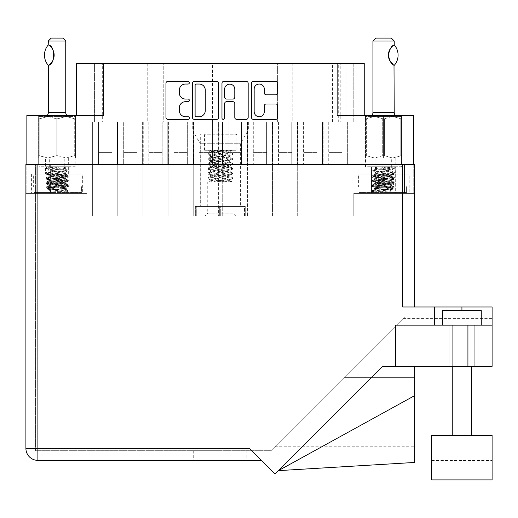 <?xml version="1.0" encoding="UTF-8"?>
<svg xmlns="http://www.w3.org/2000/svg" width="518" height="518" viewBox="0 0 518 518"><rect width="100%" height="100%" fill="white"/><g stroke="black" fill="none" stroke-linecap="round" stroke-linejoin="round"><path stroke-width="0.39" stroke-dasharray="2.59 1.94" d="M409.207 174.08L357.944 174.08L409.207 174.08L409.207 193.421L357.944 193.421L409.207 193.421M357.944 174.08L357.944 193.421M82.673 174.08L31.41 174.08L82.673 174.08L82.673 193.421L31.41 193.421L82.673 193.421M31.41 174.08L31.41 193.421M248.362 122.041L248.362 129.973L192.262 129.973L248.362 129.973L240.43 143.713L240.43 206.384L200.194 206.384L200.194 143.713L240.43 143.713L200.194 143.713L192.262 129.973L192.262 122.041L248.362 122.041L192.262 122.041M44.956 193.421L44.956 166.725L69.134 166.725L44.956 166.725L69.134 166.725L44.956 166.725L44.956 193.421L69.134 193.421L69.134 166.725L69.134 193.421L44.956 193.421M371.49 193.421L371.49 166.725L395.668 166.725L371.49 166.725L395.668 166.725L371.49 166.725L371.49 193.421L395.668 193.421L395.668 166.725L395.668 193.421L371.49 193.421M371.969 174.08L395.182 174.08L371.969 174.08L371.969 158.022L395.182 158.022L371.969 158.022M395.182 174.08L395.182 158.022M38.96 166.725L38.96 115.462L75.129 115.462L38.96 115.462L75.129 115.462L38.96 115.462L38.96 166.725L75.129 166.725L75.129 115.462L75.129 166.725L38.96 166.725M365.488 166.725L365.488 115.462L401.664 115.462L365.488 115.462L401.664 115.462L365.488 115.462L365.488 166.725L401.664 166.725L401.664 115.462L401.664 166.725L365.488 166.725M254.157 111.629A5.076 5.076 0 0 0 259.233 116.705A5.076 5.076 0 0 0 264.316 111.629L264.316 105.879A1.897 1.897 0 0 1 266.213 103.982L275.803 103.982A1.897 1.897 0 0 1 277.7 105.879L277.7 117.463A1.897 1.897 0 0 1 275.803 119.367L253.399 119.367A1.897 1.897 0 0 1 251.495 117.463L251.495 83.288A1.897 1.897 0 0 1 253.399 81.391L275.803 81.391A1.897 1.897 0 0 1 277.7 83.288L277.7 92.877A1.897 1.897 0 0 1 275.803 94.775L266.213 94.775A1.897 1.897 0 0 1 264.316 92.877L264.316 89.128A5.076 5.076 0 0 0 259.233 84.046A5.076 5.076 0 0 0 254.157 89.128L254.157 111.629M223.303 119.367A1.327 1.327 0 0 0 224.631 118.033L224.631 103.606A1.897 1.897 0 0 1 226.528 101.703L232.893 101.703A1.897 1.897 0 0 1 234.79 103.606L234.79 117.463A1.897 1.897 0 0 0 236.687 119.367L246.277 119.367A1.897 1.897 0 0 0 248.174 117.463L248.174 83.288A1.897 1.897 0 0 0 246.277 81.391L223.873 81.391A1.897 1.897 0 0 0 221.969 83.288L221.969 118.033A1.327 1.327 0 0 0 223.303 119.367M322.837 122.041L228.147 122.041L323.154 122.041L323.154 164.212L347.669 164.212L323.154 164.212L347.669 164.212L323.154 164.212L347.669 164.212L323.154 164.212L347.669 164.212L323.154 164.212L328.736 164.212L323.154 164.212L328.736 164.212L323.154 164.212L328.736 164.212L323.154 164.212L328.736 164.212L323.154 164.212L322.837 122.041L322.837 216.058L347.986 216.058L297.688 216.058L322.837 216.058L297.688 216.058L322.837 216.058L297.688 216.058L322.837 216.058L297.688 216.058L322.837 216.058L297.688 216.058L322.837 216.058L322.837 122.041L328.736 122.041L322.837 122.041L322.837 216.058L322.837 122.041L347.669 122.041L347.669 164.212L342.087 164.212L347.669 164.212L342.087 164.212L347.669 164.212L342.087 164.212L347.669 164.212L342.087 164.212L347.669 164.212L347.986 122.041L347.986 216.058L347.986 122.041L347.986 216.058L347.986 122.041L347.669 164.212L347.986 122.041L322.837 122.041L322.837 216.058L322.837 122.041L347.669 122.041L322.837 122.041L322.837 216.058M298.005 122.041L298.005 164.212L322.52 164.212L298.005 164.212L322.52 164.212L298.005 164.212L322.52 164.212L298.005 164.212L322.52 164.212L298.005 164.212L322.52 164.212L298.005 164.212L303.587 164.212L298.005 164.212L303.587 164.212L298.005 164.212L303.587 164.212L298.005 164.212L303.587 164.212L298.005 164.212L303.587 164.212L298.005 164.212L298.005 122.041L298.005 164.212L298.005 122.041L298.005 164.212L298.005 122.041L303.587 122.041L298.005 122.041L303.587 122.041L298.005 122.041L298.005 164.212L298.005 122.041M322.52 122.041L322.52 164.212L316.938 164.212L322.52 164.212L316.938 164.212L322.52 164.212L316.938 164.212L322.52 164.212L316.938 164.212L322.52 164.212L316.938 164.212L322.52 164.212L322.52 122.041M297.688 122.041L297.688 216.058L272.539 216.058L297.688 216.058L272.539 216.058L297.688 216.058L272.539 216.058L297.688 216.058L272.539 216.058L297.688 216.058L297.688 122.041L297.688 216.058M272.856 122.041L272.856 164.212L297.371 164.212L272.856 164.212L297.371 164.212L272.856 164.212L297.371 164.212L272.856 164.212L297.371 164.212L272.856 164.212L278.438 164.212L272.856 164.212L278.438 164.212L272.856 164.212L278.438 164.212L272.856 164.212L278.438 164.212L272.856 164.212L272.856 122.041L272.856 164.212L272.856 122.041L278.438 122.041L272.856 122.041L278.438 122.041L272.856 122.041L272.856 164.212L272.856 122.041M297.371 122.041L297.371 164.212L291.789 164.212L297.371 164.212L291.789 164.212L297.371 164.212L291.789 164.212L297.371 164.212L291.789 164.212L297.371 164.212L297.371 122.041M272.539 122.041L272.539 216.058L247.39 216.058L272.539 216.058L247.39 216.058L272.539 216.058L247.39 216.058L272.539 216.058L247.39 216.058L272.539 216.058L272.539 122.041M247.708 122.041L247.708 164.212L272.222 164.212L247.708 164.212L272.222 164.212L247.708 164.212L272.222 164.212L247.708 164.212L272.222 164.212L247.708 164.212L253.296 164.212L247.708 164.212L253.296 164.212L247.708 164.212L253.296 164.212L247.708 164.212L253.296 164.212L247.708 164.212L247.708 122.041L247.708 164.212L247.708 122.041L253.296 122.041L247.708 122.041L253.296 122.041L247.708 122.041L247.708 164.212L247.708 122.041M272.222 122.041L272.222 164.212L266.64 164.212L272.222 164.212L266.64 164.212L272.222 164.212L266.64 164.212L272.222 164.212L266.64 164.212L272.222 164.212L272.222 122.041M247.39 122.041L247.39 216.058L222.248 216.058L247.39 216.058L222.248 216.058L247.39 216.058L247.39 122.041M222.565 122.041L222.565 164.212L247.08 164.212L222.565 164.212L247.08 164.212L222.565 164.212L228.147 164.212L222.565 164.212L228.147 164.212L222.565 164.212L222.248 122.041L222.248 216.058L222.248 122.041L228.147 122.041L222.248 122.041L228.147 122.041L222.565 122.041L222.565 164.212L222.565 122.041M247.08 122.041L247.08 164.212L241.492 164.212L247.08 164.212L241.492 164.212L247.08 164.212L247.08 122.041M142.936 122.041L92.638 122.041L92.955 164.212L117.469 164.212L92.955 164.212L117.469 164.212L92.955 164.212L117.469 164.212L92.955 164.212L117.469 164.212L92.955 164.212L98.537 164.212L92.955 164.212L98.537 164.212L92.955 164.212L98.537 164.212L92.955 164.212L98.537 164.212L92.955 164.212L92.638 122.041L92.638 216.058L218.376 216.058L92.638 216.058L117.787 216.058L92.638 216.058L117.787 216.058L92.638 216.058L117.787 216.058L92.638 216.058L92.638 122.041L117.469 122.041L117.469 164.212L111.888 164.212L117.469 164.212L111.888 164.212L117.469 164.212L111.888 164.212L117.469 164.212L117.787 122.041L117.787 216.058L117.787 122.041L118.104 164.212L142.618 164.212L118.104 164.212L142.618 164.212L118.104 164.212L142.618 164.212L118.104 164.212L142.618 164.212L118.104 164.212L142.618 164.212L118.104 164.212L123.685 164.212L118.104 164.212L123.685 164.212L118.104 164.212L123.685 164.212L118.104 164.212L123.685 164.212L118.104 164.212L123.685 164.212L118.104 164.212L117.787 122.041L117.787 216.058L117.787 122.041L123.685 122.041L117.787 122.041L117.787 216.058L117.787 122.041L142.618 122.041L142.618 164.212L137.03 164.212L142.618 164.212L137.03 164.212L142.618 164.212L137.03 164.212L142.618 164.212L137.03 164.212L142.618 164.212L137.03 164.212L142.618 164.212L142.936 122.041L142.936 216.058L142.936 122.041L142.936 216.058L142.936 122.041L143.253 164.212L167.767 164.212L143.253 164.212L167.767 164.212L143.253 164.212L167.767 164.212L143.253 164.212L167.767 164.212L143.253 164.212L148.834 164.212L143.253 164.212L148.834 164.212L143.253 164.212L148.834 164.212L143.253 164.212L148.834 164.212L143.253 164.212L142.936 122.041L148.834 122.041L142.936 122.041L142.936 216.058L142.936 122.041L167.767 122.041L167.767 164.212L162.179 164.212L167.767 164.212L162.179 164.212L167.767 164.212L162.179 164.212L167.767 164.212L162.179 164.212L167.767 164.212L168.085 122.041L168.085 216.058L168.085 122.041L168.395 164.212L192.91 164.212L168.395 164.212L192.91 164.212L168.395 164.212L192.91 164.212L168.395 164.212L192.91 164.212L168.395 164.212L173.983 164.212L168.395 164.212L173.983 164.212L168.395 164.212L173.983 164.212L168.395 164.212L173.983 164.212L168.395 164.212L168.085 122.041L173.983 122.041L168.085 122.041L168.085 216.058L168.085 122.041L168.085 216.058L168.085 122.041L192.91 122.041L192.91 164.212L187.328 164.212L192.91 164.212L187.328 164.212L192.91 164.212L187.328 164.212L192.91 164.212L187.328 164.212L192.91 164.212L193.227 122.041L193.227 216.058L193.227 122.041L193.227 216.058L193.227 122.041L193.544 164.212L218.059 164.212L193.544 164.212L218.059 164.212L193.544 164.212L199.132 164.212L193.544 164.212L199.132 164.212L193.544 164.212L193.227 122.041L199.132 122.041L193.227 122.041L193.227 216.058L193.227 122.041L192.91 164.212L193.227 122.041L168.085 122.041L168.085 216.058L168.085 122.041L192.91 122.041L167.767 122.041L167.767 164.212L168.085 122.041L142.936 122.041L142.936 216.058L142.936 122.041L167.767 122.041L142.936 122.041L142.936 216.058M218.059 122.041L218.059 164.212L212.477 164.212L218.059 164.212L212.477 164.212L218.059 164.212L218.376 122.041L218.376 216.058L218.376 122.041L199.132 122.041L218.059 122.041L218.059 164.212L218.059 122.041M142.618 122.041L142.618 164.212L142.618 122.041M117.469 122.041L117.469 164.212L117.469 122.041M117.787 122.041L117.787 216.058M92.638 122.041L92.638 216.058L92.638 122.041M200.194 206.384L240.43 206.384M45.435 174.08L68.648 174.08L45.435 174.08L45.435 158.022L68.648 158.022L45.435 158.022M68.648 174.08L68.648 158.022M101.923 63.429L163.248 63.429L147.772 63.429L147.772 122.041L163.248 122.041L163.248 63.429L163.248 122.041L212.574 122.041L212.574 63.429L163.248 63.429L228.049 63.429L212.574 63.429L212.574 122.041L277.376 122.041L228.049 122.041L228.049 63.429L277.376 63.429L277.376 122.041L277.376 63.429L228.049 63.429L228.049 122.041L86.836 122.041L101.923 122.041L101.923 63.429L86.836 63.429L102.311 63.429L102.311 122.041M292.851 63.429L292.851 122.041L338.701 122.041L338.701 63.429L292.851 63.429L292.851 122.041L277.376 122.041L340.248 122.041L340.248 63.429L292.851 63.429M102.311 63.429L147.772 63.429L147.772 122.041L101.923 122.041M338.701 63.429L353.788 63.429L346.05 63.429L346.05 122.041L340.248 122.041M346.05 122.041L338.701 122.041M98.537 122.041L111.888 122.041L98.537 122.041L98.537 164.212L111.888 164.212L98.537 164.212L111.888 164.212L98.537 164.212L111.888 164.212L98.537 164.212L111.888 164.212L98.537 164.212L98.537 122.041L98.537 164.212L98.537 122.041L98.537 164.212L98.537 152.603L111.888 152.603L111.888 122.041L111.888 164.212L111.888 122.041L111.888 164.212L111.888 122.041L111.888 164.212L111.888 152.603L98.537 152.603L98.537 122.041L98.537 164.212L98.537 122.041M187.328 122.041L168.395 122.041L187.328 122.041L187.328 164.212L173.983 164.212L187.328 164.212L173.983 164.212L187.328 164.212L173.983 164.212L187.328 164.212L173.983 164.212L187.328 164.212L187.328 122.041M316.938 122.041L303.587 122.041L316.938 122.041L316.938 164.212L303.587 164.212L316.938 164.212L303.587 164.212L316.938 164.212L303.587 164.212L316.938 164.212L303.587 164.212L316.938 164.212L303.587 164.212L316.938 164.212L316.938 122.041M342.087 122.041L323.154 122.041L342.087 122.041L342.087 164.212L328.736 164.212L342.087 164.212L328.736 164.212L342.087 164.212L328.736 164.212L342.087 164.212L328.736 164.212L342.087 164.212L342.087 122.041M291.789 122.041L278.438 122.041L291.789 122.041L291.789 164.212L278.438 164.212L291.789 164.212L278.438 164.212L291.789 164.212L278.438 164.212L291.789 164.212L278.438 164.212L291.789 164.212L291.789 122.041M241.492 122.041L228.147 122.041L241.492 122.041L241.492 164.212L228.147 164.212L241.492 164.212L228.147 164.212L241.492 164.212L241.492 122.041M266.64 122.041L253.296 122.041L266.64 122.041L266.64 164.212L253.296 164.212L266.64 164.212L253.296 164.212L266.64 164.212L253.296 164.212L266.64 164.212L253.296 164.212L266.64 164.212L266.64 122.041M162.179 122.041L143.253 122.041L162.179 122.041L162.179 164.212L148.834 164.212L162.179 164.212L148.834 164.212L162.179 164.212L148.834 164.212L162.179 164.212L148.834 164.212L162.179 164.212L162.179 122.041M123.685 122.041L137.03 122.041L123.685 122.041L123.685 164.212L137.03 164.212L123.685 164.212L137.03 164.212L123.685 164.212L137.03 164.212L123.685 164.212L137.03 164.212L123.685 164.212L137.03 164.212L123.685 164.212L123.685 122.041M212.477 122.041L193.544 122.041L212.477 122.041L212.477 164.212L199.132 164.212L212.477 164.212L199.132 164.212L212.477 164.212L212.477 122.041M332.511 122.041L332.511 63.429M413.752 115.462L401.761 115.462L401.761 164.212L26.865 164.212L36.15 164.212L26.865 164.212L26.865 193.421L26.865 164.407M38.863 164.212L38.863 115.462L103.471 115.462L76.392 115.462L103.471 115.462L103.471 63.429L337.153 63.429L337.153 115.462L364.232 115.462L364.232 63.429L337.153 63.429M401.761 115.462L364.232 115.462M346.05 63.429L340.248 63.429M103.471 63.429L76.392 63.429L76.392 115.462M413.752 164.407L413.752 193.421L413.752 164.212L404.467 164.212L404.467 193.421L413.752 193.421L404.467 193.421L404.467 164.212L404.467 193.421L389.963 193.421L404.467 193.421L404.467 164.407M92.955 122.041L92.955 164.212L92.955 122.041M167.767 122.041L167.767 164.212L167.767 122.041M143.253 122.041L143.253 164.212L143.253 122.041M192.91 122.041L192.91 164.212L192.91 122.041M168.395 122.041L168.395 164.212L168.395 122.041M118.104 122.041L118.104 164.212L118.104 122.041M193.544 122.041L193.544 164.212L193.544 122.041M347.669 122.041L347.669 164.212L347.669 122.041M323.154 122.041L323.154 164.212L323.154 122.041M278.438 122.041L278.438 164.212L278.438 122.041M328.736 122.041L328.736 164.212L328.736 122.041M228.147 122.041L228.147 164.212L228.147 122.041M253.296 122.041L253.296 164.212L253.296 122.041M303.587 122.041L303.587 164.212L303.587 122.041M137.03 122.041L137.03 164.212L137.03 122.041M173.983 122.041L173.983 164.212L173.983 122.041M148.834 122.041L148.834 164.212L148.834 122.041M199.132 122.041L199.132 164.212L199.132 122.041M111.888 152.603L111.888 122.041L111.888 164.212L111.888 122.041L111.888 164.212L111.888 122.041L111.888 164.212L111.888 122.041L111.888 164.212L111.888 122.041L111.888 152.603L98.537 152.603L111.888 152.603M162.179 152.603L148.834 152.603L162.179 152.603M212.477 152.603L199.132 152.603L212.477 152.603M187.328 152.603L173.983 152.603L187.328 152.603M137.03 152.603L123.685 152.603L137.03 152.603M316.938 152.603L303.587 152.603L316.938 152.603M266.64 152.603L253.296 152.603L266.64 152.603M241.492 152.603L228.147 152.603L241.492 152.603M291.789 152.603L278.438 152.603L291.789 152.603M342.087 152.603L328.736 152.603L342.087 152.603M36.15 164.212L36.15 193.421L36.15 164.212L50.66 164.212L36.15 164.212L36.15 193.421L36.15 164.407M36.15 193.421L50.66 193.421L36.15 193.421M220.312 216.058L195.357 216.058L245.267 216.058L220.312 216.058L220.312 206.384L245.267 206.384L220.312 206.384L220.312 216.058M50.66 164.407L50.66 193.421L50.66 164.212L389.963 164.212L389.963 193.421L353.788 193.421L353.788 216.058L86.836 216.058L86.836 193.421L50.66 193.421L86.836 193.421L86.836 216.058L353.788 216.058L353.788 193.421L389.963 193.421L389.963 164.407M185.418 84.046A6.074 6.074 0 0 0 179.345 90.126L179.345 92.968A6.074 6.074 0 0 0 185.418 99.048L188.034 99.048A1.327 1.327 0 0 1 189.361 100.375A1.327 1.327 0 0 1 188.034 101.703L185.418 101.703A6.074 6.074 0 0 0 179.345 107.783L179.345 110.632A6.074 6.074 0 0 0 185.418 116.705L188.034 116.705A1.327 1.327 0 0 1 189.361 118.033A1.327 1.327 0 0 1 188.034 119.367L167.858 119.367A1.897 1.897 0 0 1 165.961 117.463L165.961 83.288A1.897 1.897 0 0 1 167.858 81.391L188.034 81.391A1.327 1.327 0 0 1 189.361 82.718A1.327 1.327 0 0 1 188.034 84.046L185.418 84.046M218.648 117.463L218.648 83.288A1.897 1.897 0 0 0 216.751 81.391L194.347 81.391A1.897 1.897 0 0 0 192.443 83.288L192.443 117.463A1.897 1.897 0 0 0 194.347 119.367L216.751 119.367A1.897 1.897 0 0 0 218.648 117.463M196.432 84.046A1.327 1.327 0 0 0 195.105 85.373L195.105 115.378A1.327 1.327 0 0 0 196.432 116.705L199.19 116.705A6.074 6.074 0 0 0 205.264 110.632L205.264 90.126A6.074 6.074 0 0 0 199.19 84.046L196.432 84.046M234.79 89.219A5.076 5.076 0 0 0 229.707 84.143A5.076 5.076 0 0 0 224.631 89.219L224.631 97.151A1.897 1.897 0 0 0 226.528 99.048L232.893 99.048A1.897 1.897 0 0 0 234.79 97.151L234.79 89.219M50.66 164.212L401.761 164.212M404.467 164.212L389.963 164.212M94.574 122.041L94.574 63.429L94.574 122.041M353.788 63.429L353.788 122.041L353.788 63.429M86.836 63.429L86.836 122.041L86.836 63.429M365.203 115.462L383.579 115.462L365.203 115.462L365.203 158.022L383.579 158.022L383.579 115.462L401.955 115.462L383.579 115.462L383.579 158.022L365.203 158.022L365.203 115.462M57.045 115.462L75.421 115.462L38.669 115.462L57.045 115.462L57.045 158.022L75.421 158.022L75.421 115.462L75.421 158.022L38.669 158.022L57.045 158.022L57.045 115.462M38.863 115.462L26.865 115.462M401.955 158.022L383.579 158.022L401.955 158.022L401.955 115.462L401.955 158.022M38.669 158.022L38.669 115.462L38.669 158.022M245.267 206.384L245.267 216.058L245.267 206.384M195.357 206.384L220.312 206.384L195.357 206.384L195.357 216.058L195.357 206.384M431.747 435.418L492.1 435.418L492.1 479.914L431.747 479.914L431.747 435.418L492.1 435.418L431.747 435.418L431.747 460.567L431.747 435.418M481.267 325.155L481.267 310.651L461.92 310.651L481.267 310.651L461.92 310.651L461.92 325.155L481.267 325.155L449.061 325.155L492.1 325.155L467.922 325.155L467.922 366.362L414.724 366.362L492.1 366.362L492.1 318.583L492.1 366.362L492.1 325.155L434.356 325.155L461.92 325.155L442.579 325.155L461.92 325.155L461.92 306.973L492.1 306.973L492.1 325.155M461.92 366.362L474.786 366.362L461.92 366.362M220.312 460.373L193.713 460.373L220.312 460.373M220.312 450.705L193.713 450.705L220.312 450.705M261.325 460.373L249.326 448.381L37.892 448.381L37.892 460.373L261.325 460.373L249.326 448.381L275 474.054L382.692 366.362L395.376 366.362L395.376 325.155L395.376 366.362L395.376 325.155L434.356 325.155L434.356 306.973L461.92 306.973M434.356 325.155L467.922 325.155M37.892 164.407L25.9 164.407L25.9 448.381L37.892 448.381L37.892 164.407L402.732 164.407L402.732 306.973L434.356 306.973M395.376 366.362L467.922 366.362M278.419 470.635L382.692 366.362L414.724 366.362L414.724 377.389L414.724 366.362L382.692 366.362L278.419 470.635L414.724 395.597L414.724 366.362M414.724 193.421L405.05 193.421L405.05 164.407L405.05 316.647L270.992 450.705L35.574 450.705L35.574 164.407L414.724 164.407L405.05 164.407L405.05 316.647L270.992 450.705L35.574 450.705L35.574 164.407L35.574 193.421L35.574 164.407L405.05 164.407L405.05 193.421L414.724 193.421L414.724 164.407L414.724 193.421L414.724 164.407L402.732 164.407M35.574 164.407L25.9 164.407L25.9 193.421L25.9 164.407L35.574 164.407M35.574 193.421L25.9 193.421L35.574 193.421M402.732 306.973L414.724 306.973L402.732 306.973M344.308 377.389L274.916 446.775L403.114 318.583L344.308 377.389L403.114 318.583L344.308 377.389L414.724 377.389L414.724 446.775L414.724 377.389L344.308 377.389M414.724 462.445L414.724 395.597M461.92 310.651L442.579 310.651L461.92 310.651L442.579 310.651L442.579 325.155M81.999 186.655L81.604 186.655L81.999 186.655L81.999 174.08L33.638 174.08L81.999 174.08M33.638 186.655L34.033 186.655L33.638 186.655L33.638 174.08M68.972 186.551L67.191 186.655L65.242 187.574C61.396 186.901 48.724 186.234 49.21 185.561L49.21 186.655L49.864 186.655L47.468 187.982L47.468 188.584L50.388 189.989L50.388 191.2L48.116 192.456L34.033 192.456L34.033 186.655L34.033 192.456L81.604 192.456L66.647 192.456L68.169 191.608L68.169 191.006L65.242 192.411L50.388 190.805L47.468 189.193L47.468 188.584C50.764 187.956 64.873 187.399 68.169 186.771L69.043 186.467L63.429 185.664L46.594 184.052L69.043 181.637L46.665 179.299L69.043 176.8L46.594 174.378L66.427 174.08L66.427 174.683L68.972 176.114L47.475 174.08L66.427 174.08M65.242 192.411L81.604 192.456L81.604 186.655L81.604 192.456L34.033 192.456L49.443 192.456L50.388 192.016L50.388 190.805M49.327 186.655C50.518 185.865 66.971 185.127 66.427 184.356C66.951 183.547 48.686 182.737 49.21 181.935L49.21 180.724C48.686 179.921 66.951 179.111 66.427 178.309C66.951 177.506 48.686 176.696 49.21 175.893C48.783 175.298 59.13 174.657 63.954 174.08M47.468 187.982L69.043 185.865L66.427 184.356L66.427 183.145C66.951 182.342 48.686 181.533 49.21 180.724L46.665 179.299M68.972 185.781L46.594 183.45L49.21 181.935C48.686 181.132 66.951 180.322 66.427 179.519C66.951 178.71 48.686 177.907 49.21 177.098L49.21 175.893L46.665 174.462M46.665 183.366L69.043 181.028L66.33 179.409L66.427 178.309L68.972 176.878M68.972 180.95L46.594 178.613L49.21 177.098C48.686 176.295 66.951 175.485 66.427 174.683L63.967 174.08M46.665 184.136L49.21 185.561C48.686 184.758 66.951 183.948 66.427 183.145L68.972 181.714M48.116 192.456L66.647 192.456M50.388 189.989L65.242 188.39L68.169 186.771M50.388 191.2L65.242 189.601L65.242 188.39M65.242 192.456L53.956 192.456L50.388 192.016M58.644 192.456L68.169 191.608M50.44 192.456L68.169 191.006C64.873 190.378 50.764 189.815 47.468 189.193M46.665 178.529L68.972 176.114M65.242 187.574L65.242 188.779L68.169 190.397L68.169 191.006L65.242 189.601M65.242 188.779L50.388 187.179L50.388 186.655L49.21 186.655M68.169 190.397C64.873 189.769 50.764 189.212 47.468 188.584L50.388 187.179M53.956 192.456L49.443 192.456M49.864 186.655L50.388 186.655M67.191 186.655L68.169 186.655M64.782 166.725L49.307 166.725L64.782 166.725L64.782 158.022L49.307 158.022L64.782 158.022M49.307 166.725L49.307 158.022M47.028 115.462A3.872 3.872 0 0 1 44.47 116.433L69.619 116.433L44.47 116.433M67.062 115.462A3.872 3.872 0 0 0 69.619 116.433M64.977 189.938L49.113 189.938L64.977 189.938L66.343 188.571L65.158 187.833L48.828 185.528L65.262 183.107L48.828 180.691L65.262 178.276L48.828 175.855L65.262 173.439L48.828 171.018L65.262 168.603L50.758 166.725L62.438 166.725L47.798 166.725L46.212 167.696L53.794 166.725M49.113 189.938L66.343 188.571C67.262 188.021 45.837 187.516 46.212 187.037L48.932 185.412M50.486 189.659L47.973 188.707L46.212 187.037L49.314 187.037L47.643 188.468L50.486 189.659L48.828 189.659L48.828 189.154L65.262 186.739L48.828 184.317L65.262 181.902L48.828 179.481L65.158 177.182L48.828 174.644L65.158 172.345L48.828 169.813L65.158 167.508L61.92 166.725C53.108 167.256 47.876 167.78 46.212 168.298L46.212 167.696C45.552 168.499 68.538 169.308 67.877 170.111L65.158 168.486M49.314 187.037C55.374 186.461 68.415 185.82 67.877 185.224L67.8 184.537L65.158 182.996M65.158 186.849L67.877 185.224C68.538 184.421 45.552 183.612 46.212 182.809C45.552 181.999 68.538 181.196 67.877 180.387L67.8 179.701L65.158 178.16M46.212 187.037C45.552 186.234 68.538 185.425 67.877 184.622C68.538 183.819 45.552 183.009 46.212 182.2L48.932 180.575M65.158 182.012L67.877 180.387C68.538 179.584 45.552 178.775 46.212 177.972C45.552 177.169 68.538 176.36 67.877 175.55L67.8 174.864L65.158 173.323M48.932 184.434L46.29 182.893L46.212 182.2C45.552 181.397 68.538 180.588 67.877 179.785C68.538 178.982 45.552 178.173 46.212 177.37L48.932 175.738M65.158 177.182L67.877 175.55C68.538 174.747 45.552 173.938 46.212 173.135C45.552 172.332 68.538 171.523 67.877 170.72L67.877 170.111C68.538 170.914 45.552 171.723 46.212 172.533L48.932 170.908M48.932 179.597L46.29 178.056L46.212 177.37C45.552 176.56 68.538 175.751 67.877 174.948C68.538 174.145 45.552 173.336 46.212 172.533L46.29 173.219L48.932 174.76M65.158 172.345L67.877 170.72C68.538 169.91 45.552 169.101 46.212 168.298L48.932 169.923M48.2 45.021A15.572 15.572 0 0 0 48.2 65.236L48.608 65.236A11.992 11.992 0 0 0 48.601 45.021L49.521 45.668M51.761 47.96L50.298 46.329A11.992 11.992 0 0 1 51.742 47.934M53.237 50.55A11.992 11.992 0 0 1 53.509 51.276L53.231 50.55M50.188 64.031L53.503 58.987A11.992 11.992 0 0 1 53.237 59.706M51.755 62.309A11.992 11.992 0 0 1 50.298 63.928M49.501 64.608A11.992 11.992 0 0 1 49.255 64.789L50.104 64.102M53.529 58.916L53.671 58.469M75.129 118.751L75.129 116.433L66.09 116.433L74.275 118.751L66.09 116.433L75.129 116.433L75.129 118.751L74.275 118.751L75.129 118.751L75.129 155.698L75.129 118.751M57.899 118.751L66.09 116.433L47.999 116.433L56.19 118.751L47.999 116.433L38.96 116.433L38.96 118.751L38.96 116.433L47.999 116.433L39.815 118.751L47.999 116.433L66.09 116.433L57.899 118.751L56.19 118.751L57.899 118.751L57.899 155.698L57.899 118.751M39.815 118.751L38.96 118.751L39.815 118.751L39.815 155.698L39.815 118.751M75.129 155.698L74.275 155.698L74.275 118.751L74.275 155.698L75.129 155.698L75.129 158.022L75.129 155.698M57.899 155.698L56.19 155.698L56.19 118.751L56.19 155.698L57.899 155.698L66.09 158.022L74.275 155.698L66.09 158.022L75.129 158.022L66.09 158.022L57.899 155.698M39.815 155.698L38.96 155.698L38.96 118.751L38.96 155.698L47.999 158.022L39.815 155.698M66.09 158.022L38.96 158.022L38.96 155.698L38.96 158.022L47.999 158.022L56.19 155.698L47.999 158.022L66.09 158.022M62.846 38.086L51.243 38.086M65.747 40.987L48.342 40.987M52.007 189.659L61.15 188.753L65.158 187.833M207.737 182.012L232.886 182.012L207.737 182.012L207.737 213.157L232.886 213.157L235.787 216.058L204.837 216.058L235.787 216.058M232.886 182.012L232.886 213.157L207.737 213.157L204.837 216.058M208.948 182.012L231.675 182.012L227.253 180.076L230.128 180.076L232.064 182.012L208.948 182.012L213.371 180.076L210.496 180.076C209.887 178.464 230.737 176.852 230.128 175.239C230.737 173.627 209.887 172.015 210.496 170.403C209.887 168.79 230.737 167.178 230.128 165.566C230.737 163.953 209.887 162.341 210.496 160.729C209.887 159.117 230.737 157.504 230.128 155.892C230.601 154.675 218.635 153.438 213.144 152.221L210.619 151.994L208.158 153.457L211.519 152.57L228.283 150.285L231.766 150.285L227.48 152.221L230.005 151.994L232.465 153.457L229.105 152.57L212.341 150.285L208.858 150.285L213.144 152.221M227.972 182.012L211.519 179.772L207.873 178.561L211.519 177.357L229.105 174.935L232.744 173.724L229.105 172.52L211.519 170.098L207.873 168.894L211.519 167.683L229.105 165.261L232.744 164.057L229.105 162.846L211.519 160.431L207.873 159.22L211.519 158.009L229.105 155.594L232.465 154.707L229.772 156.306L230.128 155.892L230.128 157.103L232.465 158.294L229.105 157.407L211.519 154.986L207.873 153.781L208.158 153.457M232.465 164.381L230.128 165.566L230.128 166.777C230.737 165.164 209.887 163.552 210.496 161.94C209.887 160.327 230.737 158.715 230.128 157.103C230.737 155.491 209.887 153.878 210.496 152.266M232.465 174.048L230.128 175.239L230.128 176.45C230.737 174.838 209.887 173.226 210.496 171.613C209.887 170.001 230.737 168.389 230.128 166.777L232.465 167.961L229.105 167.081L211.519 164.659L207.873 163.448L211.519 162.244L229.105 159.822L232.744 158.612L232.465 158.294M208.158 159.544L210.852 161.143L210.496 160.729L210.496 161.94L208.158 163.131M213.371 180.076C218.991 178.865 230.581 177.655 230.128 176.45L232.465 177.635L229.105 176.748L211.519 174.333L207.873 173.122L211.519 171.911L229.105 169.496L232.744 168.285L232.465 167.961M208.158 169.211L210.852 170.81L210.496 170.403L210.496 171.613L208.158 172.798M204.545 150.285L204.545 134.809L203.58 133.845L237.043 133.845L236.078 134.809L204.545 134.809L236.078 134.809L236.078 150.285L204.545 150.285L236.078 150.285M200.68 133.845L239.944 133.845L200.68 133.845L200.68 206.384L239.944 206.384L200.68 206.384M239.944 133.845L239.944 206.384M212.652 182.012L229.105 179.772L232.465 178.885L230.128 180.076C230.737 178.464 209.887 176.852 210.496 175.239C209.887 173.627 230.737 172.015 230.128 170.403C230.737 168.79 209.887 167.178 210.496 165.566C209.887 163.953 230.737 162.341 230.128 160.729L230.128 161.94L232.465 163.131L229.105 162.244L211.519 159.822L207.873 158.612L211.519 157.407L229.105 154.986L232.744 153.781L232.465 153.457M232.465 178.885L232.744 178.561L229.105 177.357L211.519 174.935L207.873 173.724L211.519 172.52L229.105 170.098L232.465 169.211L230.128 170.403L230.128 171.613C230.737 170.001 209.887 168.389 210.496 166.777C209.887 165.164 230.737 163.552 230.128 161.94C230.737 160.327 209.887 158.715 210.496 157.103L208.158 158.294M232.465 169.211L232.744 168.894L229.105 167.683L211.519 165.261L207.873 164.057L211.519 162.846L229.105 160.431L232.465 159.544L230.128 160.729C230.737 159.117 209.887 157.504 210.496 155.892L210.496 157.103C209.887 155.491 230.737 153.878 230.128 152.266M232.465 159.544L232.744 159.22L229.105 158.009L211.519 155.594L208.158 154.707L210.496 155.892C210.023 154.675 221.982 153.438 227.48 152.221M227.253 180.076C221.626 178.865 210.043 177.655 210.496 176.45C209.887 174.838 230.737 173.226 230.128 171.613L232.465 172.798L229.105 171.911L211.519 169.496L207.873 168.285L211.519 167.081L229.105 164.659L232.744 163.448L232.465 163.131M208.158 164.381L210.852 165.98L210.496 165.566L210.496 166.777L208.158 167.961M208.158 174.048L210.852 175.647L210.496 175.239L210.496 176.45L208.158 177.635L211.519 176.748L229.105 174.333L232.744 173.122L232.465 172.798M230.128 180.076C229.209 180.776 224.372 181.423 215.617 182.012M208.56 150.285L210.496 152.221C211.694 151.515 216.641 150.874 225.33 150.285L208.858 150.285M215.287 150.285L232.064 150.285L230.128 152.221C228.93 151.515 223.983 150.874 215.287 150.285L212.341 150.285M225.33 150.285L228.283 150.285M225.006 182.012C216.246 181.423 211.409 180.776 210.496 180.076L208.158 178.885M231.675 182.012L232.064 182.012M220.94 206.384L220.94 216.058L219.684 216.058L219.684 206.384L219.684 216.058L220.94 216.058L220.94 206.384L243.861 206.384L243.861 216.058L243.861 206.384L244.49 206.384L244.49 216.058L243.861 216.058L244.49 216.058L244.49 206.384L220.94 206.384M196.756 216.058L196.756 206.384L196.756 216.058L196.128 216.058L219.684 216.058L196.756 216.058M196.128 206.384L196.128 216.058L196.128 206.384L196.756 206.384L196.128 206.384M196.756 206.384L219.684 206.384L196.756 206.384M220.94 216.058L243.861 216.058L220.94 216.058M237.043 133.845L203.58 133.845M208.158 154.707L207.873 154.383L211.519 153.173L231.358 150.285M209.447 182.012L229.105 179.17L232.744 177.959L232.465 177.635M232.465 154.707L232.744 154.383L229.105 153.173L209.266 150.285M231.177 182.012L211.519 179.17L207.873 177.959L208.158 177.635M358.624 186.655L359.019 186.655L358.624 186.655L358.624 174.08L406.986 174.08L358.624 174.08M406.986 186.655L406.591 186.655L406.986 186.655L406.986 174.08M371.652 186.551L373.426 186.655L375.375 187.574C379.228 186.901 391.899 186.234 391.414 185.561L391.414 186.655L390.76 186.655L393.149 187.982L393.149 188.584L390.229 189.989L390.229 191.2L392.502 192.456L406.591 192.456L406.591 186.655L406.591 192.456L359.019 192.456L373.977 192.456L372.455 191.608L372.455 191.006L375.375 192.411L390.229 190.805L393.149 189.193L393.149 188.584C389.853 187.956 375.751 187.399 372.455 186.771L371.581 186.467L377.188 185.664L394.03 184.052L371.581 181.637L393.958 179.299L371.581 176.8L394.03 174.378L374.197 174.08L374.197 174.683L371.652 176.114L393.149 174.08L374.197 174.08M375.375 192.411L359.019 192.456L359.019 186.655L359.019 192.456L406.591 192.456L391.181 192.456L390.229 192.016L390.229 190.805M391.297 186.655C390.099 185.865 373.653 185.127 374.197 184.356C373.666 183.547 391.938 182.737 391.414 181.935L391.414 180.724C391.938 179.921 373.666 179.111 374.197 178.309C373.666 177.506 391.938 176.696 391.414 175.893C391.841 175.298 381.488 174.657 376.67 174.08M393.149 187.982L371.581 185.865L374.197 184.356L374.197 183.145C373.666 182.342 391.938 181.533 391.414 180.724L393.958 179.299M371.652 185.781L394.03 183.45L391.414 181.935C391.938 181.132 373.666 180.322 374.197 179.519C373.666 178.71 391.938 177.907 391.414 177.098L391.414 175.893L393.958 174.462M393.958 183.366L371.581 181.028L374.294 179.409L374.197 178.309L371.652 176.878M371.652 180.95L394.03 178.613L391.414 177.098C391.938 176.295 373.666 175.485 374.197 174.683L376.657 174.08M393.958 184.136L391.414 185.561C391.938 184.758 373.666 183.948 374.197 183.145L371.652 181.714M392.502 192.456L373.977 192.456M390.229 189.989L375.375 188.39L372.455 186.771M390.229 191.2L375.375 189.601L375.375 188.39M375.375 192.456L386.668 192.456L390.229 192.016M381.973 192.456L372.455 191.608M390.183 192.456L372.455 191.006C375.751 190.378 389.853 189.815 393.149 189.193M393.958 178.529L371.652 176.114M375.375 187.574L375.375 188.779L372.455 190.397L372.455 191.006L375.375 189.601M375.375 188.779L390.229 187.179L390.229 186.655L391.414 186.655M372.455 190.397C375.751 189.769 389.853 189.212 393.149 188.584L390.229 187.179M386.668 192.456L391.181 192.456M390.76 186.655L390.229 186.655M373.426 186.655L372.455 186.655M375.841 166.725L391.317 166.725L375.841 166.725L375.841 158.022L391.317 158.022L375.841 158.022M391.317 166.725L391.317 158.022M395.525 115.462A3.872 3.872 0 0 0 398.083 116.433L369.069 116.433L398.083 116.433M371.626 115.462A3.872 3.872 0 0 1 369.069 116.433M394.217 40.987L372.941 40.987M394.334 65.274A15.572 15.572 0 0 0 394.334 44.988L394.004 44.988A11.992 11.992 0 0 0 394.004 65.268L393.266 64.763M393.44 45.364L392.411 46.193M391.219 47.423L389.866 49.411M389.122 51.068A11.992 11.992 0 0 1 389.4 50.375L388.908 51.716M389.406 59.907A11.992 11.992 0 0 1 389.122 59.194L389.711 60.561M391.317 38.086L375.841 38.086M375.647 189.938L391.511 189.938L375.647 189.938L374.281 188.571L375.466 187.833L391.796 185.528L375.362 183.107L391.796 180.691L375.362 178.276L391.796 175.855L375.466 173.323L391.796 171.018L375.362 168.603L389.866 166.725L378.185 166.725L392.825 166.725M391.511 189.938L374.281 188.571C373.361 188.021 394.787 187.516 394.412 187.037L391.692 185.412M390.138 189.659L392.65 188.707L394.412 187.037L391.31 187.037L392.981 188.468L390.138 189.659L391.796 189.659L391.796 189.154L375.362 186.739L391.796 184.317L375.362 181.902L391.796 179.481L375.466 177.182L391.796 174.644L375.466 172.345L391.796 169.813L375.466 167.508L378.703 166.725C387.516 167.256 392.748 167.78 394.412 168.298L394.334 167.612L392.819 166.731M391.31 187.037C385.243 186.461 372.209 185.82 372.746 185.224L372.818 184.537L375.466 182.996M375.466 186.849L372.746 185.224C372.079 184.421 395.072 183.612 394.412 182.809C395.072 181.999 372.079 181.196 372.746 180.387L372.818 179.701L375.466 178.16M394.412 187.037C395.072 186.234 372.079 185.425 372.746 184.622C372.079 183.819 395.072 183.009 394.412 182.2L391.692 180.575M375.466 182.012L372.746 180.387C372.079 179.584 395.072 178.775 394.412 177.972C395.072 177.169 372.079 176.36 372.746 175.55L372.818 174.864L375.466 173.323M391.692 184.434L394.334 182.893L394.412 182.2C395.072 181.397 372.079 180.588 372.746 179.785C372.079 178.982 395.072 178.173 394.412 177.37L391.692 175.738M375.466 177.182L372.746 175.55C372.079 174.747 395.072 173.938 394.412 173.135C395.072 172.332 372.079 171.523 372.746 170.72L372.818 170.027L375.466 168.486M391.692 179.597L394.334 178.056L394.412 177.37C395.072 176.56 372.079 175.751 372.746 174.948C372.079 174.145 395.072 173.336 394.412 172.533L391.692 170.908M375.466 172.345L372.746 170.72C372.079 169.91 395.072 169.101 394.412 168.298L391.692 169.923M391.692 174.76L394.334 173.219L394.412 172.533C395.072 171.723 372.079 170.914 372.746 170.111C372.079 169.308 395.072 168.499 394.412 167.696L386.829 166.725M392.78 45.875A11.992 11.992 0 0 1 393.408 45.39M394.334 44.988L394.004 44.988M365.488 118.751L365.488 116.433L374.533 116.433L366.349 118.751L374.533 116.433L365.488 116.433L365.488 118.751L366.349 118.751L365.488 118.751L365.488 155.698L365.488 118.751M382.718 118.751L374.533 116.433L392.625 116.433L384.434 118.751L392.625 116.433L401.664 116.433L401.664 118.751L401.664 116.433L392.625 116.433L400.809 118.751L392.625 116.433L374.533 116.433L382.718 118.751L384.434 118.751L382.718 118.751L382.718 155.698L382.718 118.751M400.809 118.751L401.664 118.751L400.809 118.751L400.809 155.698L400.809 118.751M365.488 155.698L366.349 155.698L366.349 118.751L366.349 155.698L365.488 155.698L365.488 158.022L365.488 155.698M382.718 155.698L384.434 155.698L384.434 118.751L384.434 155.698L382.718 155.698L374.533 158.022L366.349 155.698L374.533 158.022L365.488 158.022L374.533 158.022L382.718 155.698M400.809 155.698L401.664 155.698L401.664 118.751L401.664 155.698L392.625 158.022L400.809 155.698M374.533 158.022L401.664 158.022L401.664 155.698L401.664 158.022L392.625 158.022L384.434 155.698L392.625 158.022L374.533 158.022M388.617 189.659L379.467 188.753L375.466 187.833M333.728 387.969L414.724 387.969L333.728 387.969M65.747 112.561L48.342 112.561M394.217 112.561L372.941 112.561M471.594 435.418L471.594 366.362M449.061 366.362L449.061 325.155L449.061 366.362M193.713 450.705L193.713 460.373M246.911 450.705L246.911 460.373M274.916 446.775L414.724 446.775M403.114 318.583L492.1 318.583M474.786 366.362L474.786 325.155L474.786 366.362M452.253 366.362L452.253 325.155L452.253 366.362M431.747 460.567L492.1 460.567M69.043 185.865L69.043 186.467M46.594 183.45L46.594 184.052M69.043 181.028L69.043 181.637M46.594 178.613L46.594 179.215M69.043 176.191L69.043 176.8M65.262 186.739L65.262 187.943M48.828 184.317L48.828 185.528M65.262 181.902L65.262 183.107M48.828 179.481L48.828 180.691M65.262 177.065L65.262 178.276M48.828 174.644L48.828 175.855M65.262 172.229L65.262 173.439M48.828 169.813L48.828 171.018M65.262 167.392L65.262 168.603M66.492 166.725L65.158 167.508M210.496 180.076L208.56 182.012M232.744 178.561L232.744 177.959M207.873 173.724L207.873 173.122M232.744 168.894L232.744 168.285M207.873 164.057L207.873 163.448M232.744 159.22L232.744 158.612M207.873 154.383L207.873 153.781M207.873 178.561L207.873 177.959M232.744 173.724L232.744 173.122M207.873 168.894L207.873 168.285M232.744 164.057L232.744 163.448M207.873 159.22L207.873 158.612M232.744 154.383L232.744 153.781M371.581 185.865L371.581 186.467M394.03 183.45L394.03 184.052M371.581 181.028L371.581 181.637M394.03 178.613L394.03 179.215M371.581 176.191L371.581 176.8M375.362 186.739L375.362 187.943M391.796 184.317L391.796 185.528M375.362 181.902L375.362 183.107M391.796 179.481L391.796 180.691M375.362 177.065L375.362 178.276M391.796 174.644L391.796 175.855M375.362 172.229L375.362 173.439M391.796 169.813L391.796 171.018M375.362 167.392L375.362 168.603M374.125 166.725L375.466 167.508"/><path stroke-width="0.78" d="M254.157 111.629A5.076 5.076 0 0 0 259.233 116.705A5.076 5.076 0 0 0 264.316 111.629L264.316 105.879A1.897 1.897 0 0 1 266.213 103.982L275.803 103.982A1.897 1.897 0 0 1 277.7 105.879L277.7 117.463A1.897 1.897 0 0 1 275.803 119.367L253.399 119.367A1.897 1.897 0 0 1 251.495 117.463L251.495 83.288A1.897 1.897 0 0 1 253.399 81.391L275.803 81.391A1.897 1.897 0 0 1 277.7 83.288L277.7 92.877A1.897 1.897 0 0 1 275.803 94.775L266.213 94.775A1.897 1.897 0 0 1 264.316 92.877L264.316 89.128A5.076 5.076 0 0 0 259.233 84.046A5.076 5.076 0 0 0 254.157 89.128L254.157 111.629M223.303 119.367A1.327 1.327 0 0 0 224.631 118.033L224.631 103.606A1.897 1.897 0 0 1 226.528 101.703L232.893 101.703A1.897 1.897 0 0 1 234.79 103.606L234.79 117.463A1.897 1.897 0 0 0 236.687 119.367L246.277 119.367A1.897 1.897 0 0 0 248.174 117.463L248.174 83.288A1.897 1.897 0 0 0 246.277 81.391L223.873 81.391A1.897 1.897 0 0 0 221.969 83.288L221.969 118.033A1.327 1.327 0 0 0 223.303 119.367M413.752 164.407L413.752 115.462L413.752 164.212L26.865 164.212L26.865 115.462L26.865 164.407M218.648 117.463L218.648 83.288A1.897 1.897 0 0 0 216.751 81.391L194.347 81.391A1.897 1.897 0 0 0 192.443 83.288L192.443 117.463A1.897 1.897 0 0 0 194.347 119.367L216.751 119.367A1.897 1.897 0 0 0 218.648 117.463M185.418 84.046L188.034 84.046A1.327 1.327 0 0 0 189.361 82.718A1.327 1.327 0 0 0 188.034 81.391L167.858 81.391A1.897 1.897 0 0 0 165.961 83.288L165.961 117.463A1.897 1.897 0 0 0 167.858 119.367L188.034 119.367A1.327 1.327 0 0 0 189.361 118.033A1.327 1.327 0 0 0 188.034 116.705L185.418 116.705A6.074 6.074 0 0 1 179.345 110.632L179.345 107.783A6.074 6.074 0 0 1 185.418 101.703L188.034 101.703A1.327 1.327 0 0 0 189.361 100.375A1.327 1.327 0 0 0 188.034 99.048L185.418 99.048A6.074 6.074 0 0 1 179.345 92.968L179.345 90.126A6.074 6.074 0 0 1 185.418 84.046M401.761 164.212L401.761 115.462L337.153 115.462L337.153 63.429L103.471 63.429L103.471 115.462L38.863 115.462L38.863 164.212M76.392 115.462L76.392 63.429L103.471 63.429M337.153 63.429L364.232 63.429L364.232 115.462M196.432 84.046A1.327 1.327 0 0 0 195.105 85.373L195.105 115.378A1.327 1.327 0 0 0 196.432 116.705L199.19 116.705A6.074 6.074 0 0 0 205.264 110.632L205.264 90.126A6.074 6.074 0 0 0 199.19 84.046L196.432 84.046M234.79 89.219A5.076 5.076 0 0 0 229.707 84.143A5.076 5.076 0 0 0 224.631 89.219L224.631 97.151A1.897 1.897 0 0 0 226.528 99.048L232.893 99.048A1.897 1.897 0 0 0 234.79 97.151L234.79 89.219M401.761 115.462L413.752 115.462M26.865 115.462L38.863 115.462M442.579 325.155L442.579 310.651L481.267 310.651L481.267 325.155M492.1 435.418L431.747 435.418L431.747 479.914L492.1 479.914L492.1 435.418M261.325 460.373L37.892 460.373A11.992 11.992 0 0 1 25.9 448.381L25.9 164.407L37.892 164.407L37.892 448.381L249.326 448.381L275 474.054L382.692 366.362L395.376 366.362L395.376 325.155L492.1 325.155L492.1 366.362L467.922 366.362L467.922 325.155M37.892 164.407L402.732 164.407L402.732 306.973L434.356 306.973L434.356 325.155M395.376 366.362L467.922 366.362M402.732 164.407L414.724 164.407L414.724 306.973L414.724 193.421M492.1 325.155L492.1 306.973L434.356 306.973M414.724 395.597L414.724 462.445L278.419 470.635L414.724 395.597L414.724 366.362M25.9 448.381A11.992 11.992 0 0 0 37.892 460.373L37.892 448.381L25.9 448.381A11.992 11.992 0 0 0 37.892 460.373M48.2 65.242L48.608 65.242L48.2 65.242A15.572 15.572 0 0 1 48.2 45.021L48.608 45.021C55.277 45.824 55.277 64.446 48.608 65.242L48.342 112.561A3.872 3.872 0 0 1 47.028 115.462M48.342 112.561L65.747 112.561A3.872 3.872 0 0 0 67.062 115.462M65.747 112.561L65.747 40.987L48.342 40.987L48.2 45.021M48.342 40.987L51.243 38.086L62.846 38.086L65.747 40.987M48.601 45.021A11.992 11.992 0 0 1 49.249 45.467M49.501 45.655A11.992 11.992 0 0 1 50.304 46.335L50.11 46.16M51.742 47.934A11.992 11.992 0 0 1 53.237 50.55L53.004 50.026M54.144 55.128L53.509 51.282A11.992 11.992 0 0 1 53.503 58.987L53.529 58.916M53.237 59.706A11.992 11.992 0 0 1 51.755 62.309M50.298 63.928A11.992 11.992 0 0 1 49.501 64.608M49.255 64.789A11.992 11.992 0 0 1 48.601 65.236L49.249 64.795M53.671 58.469L54.144 55.167M52.888 49.786L51.761 47.96M50.019 46.083L49.521 45.668M371.626 115.462A3.872 3.872 0 0 0 372.941 112.561L394.217 112.561A3.872 3.872 0 0 0 395.525 115.462M372.941 112.561L372.941 40.987L394.217 40.987L394.217 44.859L393.44 45.364M392.411 46.193L391.219 47.423M389.866 49.411L389.4 50.369A11.992 11.992 0 0 1 392.78 45.875M388.908 51.716L388.416 55.122L389.115 59.175A11.992 11.992 0 0 1 389.122 51.068M389.711 60.561L393.266 64.763M394.217 112.561L394.004 65.268A11.992 11.992 0 0 1 389.406 59.907M372.941 40.987L375.841 38.086L391.317 38.086L394.217 40.987M394.334 44.988A15.572 15.572 0 0 1 394.334 65.268L394.004 65.268C391.459 64.413 389.594 61.033 388.416 55.122C389.594 49.229 391.459 45.849 394.004 44.988A11.992 11.992 0 0 0 393.408 45.39M461.92 310.651L461.92 306.973M471.594 435.418L471.594 366.362M452.253 435.418L452.253 366.362L452.253 435.418"/></g></svg>
